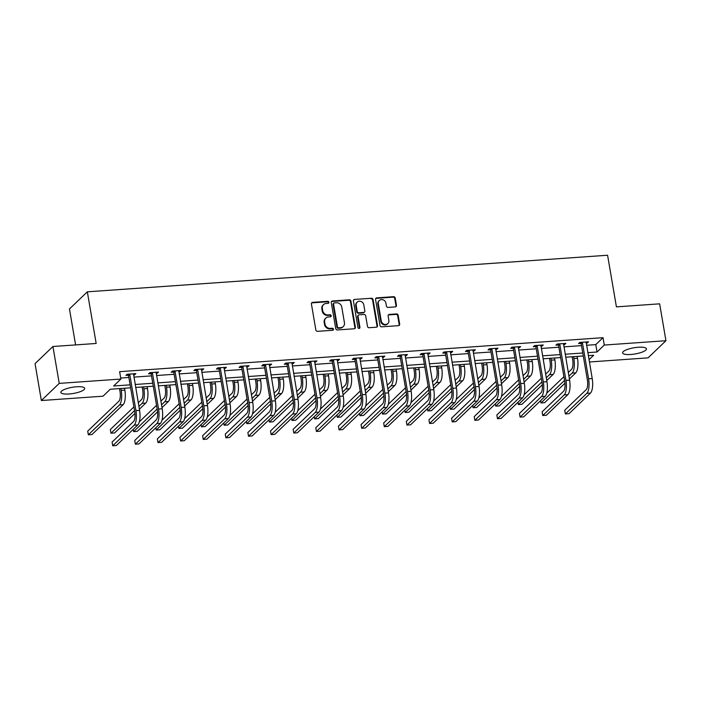 <?xml version="1.0" encoding="UTF-8"?>
<svg xmlns="http://www.w3.org/2000/svg" width="701" height="701" viewBox="0 0 701 701"><rect width="100%" height="100%" fill="white"/><g stroke="black" fill="none" stroke-linecap="round" stroke-linejoin="round"><path stroke-width="1.05" d="M328.883 302.262A1.069 0.964 46.2 0 0 327.717 301.325L312.585 302.385A1.525 1.376 46.2 0 0 311.41 303.936L315.862 330.005A1.525 1.376 46.2 0 0 317.535 331.345L332.668 330.285A1.069 0.964 46.2 0 0 333.492 329.198A1.069 0.964 46.2 0 0 332.318 328.261L330.364 328.392A4.872 4.39 46.2 0 1 325.01 324.081L324.642 321.908A4.872 4.39 46.2 0 1 325.825 318.079A4.872 4.39 46.2 0 1 328.401 316.957L330.364 316.817A1.069 0.964 46.2 0 0 331.187 315.73A1.069 0.964 46.2 0 0 330.013 314.793L328.059 314.924A4.872 4.39 46.2 0 1 322.705 310.613L322.337 308.44A4.872 4.39 46.2 0 1 323.529 304.611A4.872 4.39 46.2 0 1 326.105 303.489L328.059 303.349A1.069 0.964 46.2 0 0 328.883 302.262M328.34 303.288A1.069 0.964 46.2 0 0 327.227 301.78L312.103 302.85A1.525 1.376 46.2 0 0 311.568 302.998M332.94 330.224A1.069 0.964 46.2 0 0 331.836 328.716L329.873 328.857L330.364 328.392M330.635 316.756A1.069 0.964 46.2 0 0 329.531 315.248L327.577 315.389L328.059 314.924M630.751 354.487A12.092 3.137 -9.7 0 1 622.602 352.901A12.092 3.137 -9.7 0 1 638.296 347.249A12.092 3.137 -9.7 0 1 646.436 348.835A12.092 3.137 -9.7 0 1 630.751 354.487M69.013 393.997A12.092 3.137 -9.7 0 1 60.864 392.42A12.092 3.137 -9.7 0 1 76.549 386.768A12.092 3.137 -9.7 0 1 84.698 388.345A12.092 3.137 -9.7 0 1 69.013 393.997M395.285 306.898A1.525 1.376 46.2 0 0 396.459 305.356L395.215 298.039A1.525 1.376 46.2 0 0 393.541 296.689L376.735 297.872A1.525 1.376 46.2 0 0 375.561 299.423L380.012 325.492A1.525 1.376 46.2 0 0 381.686 326.832L398.492 325.658A1.525 1.376 46.2 0 0 399.666 324.107L398.159 315.275A1.525 1.376 46.2 0 0 396.486 313.925L389.292 314.434A1.525 1.376 46.2 0 0 388.117 315.976L388.862 320.357A4.066 3.671 46.2 0 1 383.946 324.212A4.066 3.671 46.2 0 1 381.248 320.892L378.312 303.735A4.066 3.671 46.2 0 1 383.237 299.879A4.066 3.671 46.2 0 1 385.936 303.2L386.417 306.057A1.525 1.376 46.2 0 0 388.091 307.406L395.285 306.898M130.64 387.811L110.259 389.248L103.012 396.196L41.359 400.534L35.05 363.653L52.934 346.504L96.168 343.464L87.336 291.826L607.583 255.234L616.416 306.872L659.641 303.831L665.95 340.712L648.066 357.86L589.383 361.988M52.934 346.504L59.234 383.386L120.896 379.048L113.65 386.006L130.132 384.84M586.527 345.278L595.78 344.62L603.035 337.672L119.634 371.67L120.896 379.048M603.035 337.672L604.288 345.05L665.95 340.712M350.921 301.158A1.525 1.376 46.2 0 0 349.256 299.809L332.449 300.992A1.525 1.376 46.2 0 0 331.275 302.534L335.726 328.603A1.525 1.376 46.2 0 0 337.4 329.952L354.207 328.769A1.525 1.376 46.2 0 0 355.381 327.218L350.921 301.158L350.439 301.614A1.525 1.376 46.2 0 0 348.765 300.273L331.967 301.448A1.525 1.376 46.2 0 0 331.433 301.605M354.592 299.432L371.399 298.249A1.525 1.376 46.2 0 1 373.063 299.599L377.524 325.667A1.525 1.376 46.2 0 1 376.349 327.209L369.155 327.717A1.525 1.376 46.2 0 1 367.482 326.368L365.677 315.8A1.525 1.376 46.2 0 0 364.003 314.451L359.236 314.784A1.525 1.376 46.2 0 0 358.062 316.335L359.937 327.341A1.069 0.964 46.2 0 1 358.649 328.348A1.069 0.964 46.2 0 1 357.948 327.481L353.418 300.983A1.525 1.376 46.2 0 1 354.592 299.432L371.399 298.249M87.336 291.826L69.46 308.975L75.603 344.91M120.721 378.041L128.87 377.462M133.882 377.112L151.504 375.876M156.516 375.526L174.128 374.281M179.149 373.931L196.762 372.687M201.783 372.336L219.395 371.101M224.416 370.75L242.029 369.506M247.041 369.155L264.663 367.911M269.675 367.561L287.287 366.325M292.308 365.966L309.921 364.73M314.942 364.38L332.554 363.136M337.575 362.785L355.188 361.55M360.2 361.19L377.821 359.955M382.834 359.604L400.455 358.36M405.467 358.009L423.08 356.774M428.101 356.415L445.713 355.179M450.734 354.829L468.347 353.584M473.368 353.234L490.98 351.998M495.993 351.639L513.614 350.404M518.626 350.053L536.247 348.809M541.26 348.458L558.872 347.223M563.893 346.864L581.506 345.628M133.505 374.886L134.653 374.807L135.863 373.642L127.153 374.255L125.943 375.421L128.301 375.254M156.139 373.291L157.287 373.212L158.496 372.056L149.786 372.669L148.577 373.826L150.934 373.659M178.764 371.705L179.92 371.618L181.121 370.461L172.42 371.074L171.21 372.231L173.568 372.065M201.397 370.11L202.545 370.032L203.754 368.866L195.053 369.48L193.844 370.645L196.201 370.478M224.031 368.516L225.179 368.437L226.388 367.28L217.687 367.894L216.478 369.05L218.835 368.884M246.664 366.93L247.812 366.842L249.021 365.685L240.32 366.299L239.111 367.455L241.459 367.289M269.298 365.335L270.446 365.256L271.655 364.091L262.945 364.704L261.736 365.869L264.093 365.703M291.931 363.74L293.079 363.661L294.289 362.505L285.579 363.118L284.369 364.275L286.727 364.108M314.556 362.154L315.713 362.066L316.913 360.91L308.212 361.523L307.003 362.68L309.36 362.513M337.19 360.559L338.338 360.48L339.547 359.315L330.846 359.928L329.636 361.094L331.994 360.927M359.823 358.965L360.971 358.886L362.18 357.729L353.479 358.342L352.27 359.499L354.627 359.333M382.457 357.379L383.605 357.291L384.814 356.134L376.104 356.748L374.904 357.904L377.252 357.738M405.09 355.784L406.238 355.705L407.447 354.54L398.738 355.153L397.528 356.318L399.885 356.152M427.724 354.189L428.872 354.11L430.081 352.954L421.371 353.567L420.162 354.724L422.519 354.557M450.349 352.603L451.497 352.515L452.706 351.359L444.005 351.972L442.795 353.129L445.153 352.962M472.982 351.008L474.13 350.929L475.339 349.764L466.638 350.377L465.429 351.534L467.786 351.376M495.616 349.413L496.764 349.335L497.973 348.178L489.272 348.791L488.062 349.948L490.411 349.781M518.249 347.827L519.397 347.74L520.606 346.583L511.896 347.197L510.696 348.353L513.044 348.187M540.883 346.233L542.031 346.154L543.24 344.988L534.53 345.602L533.321 346.758L535.678 346.601M563.508 344.638L564.664 344.559L565.873 343.402L557.164 344.016L555.954 345.172L558.311 345.006M586.141 343.043L587.289 342.964L588.498 341.808L579.797 342.421L578.588 343.578L580.945 343.411M41.359 400.534L59.234 383.386M588.998 359.718L593.659 355.249L588.297 355.626M583.276 355.977L565.663 357.212M560.642 357.571L543.03 358.807M538.009 359.157L520.396 360.402M515.384 360.752L497.763 361.988M492.75 362.347L475.129 363.582M470.117 363.933L452.504 365.177M447.483 365.528L429.871 366.763M424.85 367.122L407.237 368.358M402.216 368.708L384.604 369.953M379.591 370.303L361.97 371.539M356.958 371.898L339.345 373.134M334.324 373.484L316.712 374.728M311.691 375.079L294.078 376.314M289.057 376.674L271.445 377.909M266.433 378.26L248.811 379.504M243.799 379.854L226.178 381.09M221.166 381.449L203.553 382.685M198.532 383.035L180.919 384.279M175.898 384.63L158.286 385.865M153.265 386.225L135.652 387.46M587.788 352.656L597.042 351.998L604.288 345.05M135.144 384.49L152.757 383.254M157.778 382.895L175.39 381.659M180.411 381.309L198.024 380.065M203.045 379.714L220.657 378.479M225.669 378.119L243.291 376.884M248.303 376.533L265.924 375.289M270.936 374.939L288.549 373.703M293.57 373.344L311.183 372.108M316.204 371.758L333.816 370.514M338.837 370.163L356.45 368.928M361.462 368.568L379.083 367.333M384.095 366.982L401.717 365.738M406.729 365.387L424.342 364.152M429.363 363.793L446.975 362.557M451.996 362.207L469.609 360.962M474.63 360.612L492.242 359.376M497.254 359.017L514.876 357.782M519.888 357.431L537.509 356.187M542.521 355.836L560.134 354.601M565.155 354.242L582.768 353.006M595.78 344.62L597.042 351.998M134.653 374.807L134.469 373.747M157.287 373.212L157.103 372.152M179.92 371.618L179.736 370.557M202.545 370.032L202.37 368.971M225.179 368.437L224.995 367.377M247.812 366.842L247.628 365.782M270.446 365.256L270.262 364.196M293.079 363.661L292.895 362.601M315.713 362.066L315.529 361.006M338.338 360.48L338.162 359.42M360.971 358.886L360.787 357.825M383.605 357.291L383.421 356.231M406.238 355.705L406.054 354.645M428.872 354.11L428.688 353.05M451.497 352.515L451.321 351.455M474.13 350.929L473.955 349.869M496.764 349.335L496.58 348.274M519.397 347.74L519.213 346.68M542.031 346.154L541.847 345.094M564.664 344.559L564.48 343.499M587.289 342.964L587.114 341.904M323.529 304.611L323.038 305.066A4.872 4.39 46.2 0 0 321.855 308.904L322.337 308.44M327.577 315.389A4.872 4.39 46.2 0 1 322.223 311.078L321.855 308.904M325.825 318.079L325.343 318.534A4.872 4.39 46.2 0 0 324.16 322.372L324.642 321.908M329.873 328.857A4.872 4.39 46.2 0 1 324.528 324.545L324.16 322.372M354.732 328.62A1.525 1.376 46.2 0 0 354.899 327.682L350.439 301.614M334.359 302.902A1.069 0.964 46.2 0 0 333.536 303.989L337.453 326.868A1.069 0.964 46.2 0 0 338.618 327.814L340.686 327.665A4.872 4.39 46.2 0 0 343.262 326.552A4.872 4.39 46.2 0 0 344.445 322.714L341.773 307.073A4.872 4.39 46.2 0 0 336.427 302.762L334.359 302.902M333.799 303.147L333.317 303.612A1.069 0.964 46.2 0 0 333.054 304.453L333.536 303.989M343.262 326.552L342.78 327.008A4.872 4.39 46.2 0 1 340.204 328.129L338.136 328.278A1.069 0.964 46.2 0 1 336.962 327.332L333.054 304.453M376.875 327.06A1.525 1.376 46.2 0 0 377.042 326.131L372.582 300.063A1.525 1.376 46.2 0 0 370.917 298.714M358.43 315.135L357.948 315.599A1.525 1.376 46.2 0 0 357.571 316.799L359.455 327.805L359.937 327.341M359.394 328.366A1.069 0.964 46.2 0 0 359.455 327.805M363.801 304.83A4.066 3.671 46.2 0 0 357.177 302.157A4.066 3.671 46.2 0 0 356.187 305.364L357.212 311.41A1.525 1.376 46.2 0 0 358.886 312.76L363.661 312.427A1.525 1.376 46.2 0 0 364.835 310.876L363.801 304.83M357.177 302.157L356.695 302.622A4.066 3.671 46.2 0 0 355.696 305.829L356.187 305.364M364.467 312.076L363.977 312.532A1.525 1.376 46.2 0 1 363.179 312.883L358.404 313.224A1.525 1.376 46.2 0 1 356.73 311.875L355.696 305.829M354.11 299.897A1.525 1.376 46.2 0 0 353.576 300.046M379.311 300.527L378.82 300.992A4.066 3.671 46.2 0 0 377.83 304.199L378.312 303.735M387.872 323.564L387.39 324.028A4.066 3.671 46.2 0 1 380.766 321.356L377.83 304.199M399.018 325.501A1.525 1.376 46.2 0 0 399.184 324.572L397.677 315.739A1.525 1.376 46.2 0 0 396.004 314.39L388.81 314.898A1.525 1.376 46.2 0 0 388.275 315.047M395.82 306.749A1.525 1.376 46.2 0 0 395.977 305.82L394.724 298.503A1.525 1.376 46.2 0 0 393.059 297.154L376.253 298.337A1.525 1.376 46.2 0 0 375.718 298.486M119.52 388.599L120.02 391.544A7.746 2.681 86 0 1 118.863 401.244L87.721 431.115L88.352 434.804L119.494 404.933A11.628 4.013 -94 0 0 121.229 390.387L120.905 388.494M88.352 434.804L91.98 434.55L123.122 404.67A11.628 4.013 -94 0 0 124.857 390.133L124.533 388.24M129.51 374.089L129.773 374.544L128.563 375.701L134.732 411.785A7.746 2.681 86 0 1 133.576 421.476L112.099 442.077L112.721 445.766L134.206 425.165A11.628 4.013 -94 0 0 135.941 410.62L129.773 374.544M112.721 445.766L116.348 445.512L137.834 424.911A11.628 4.013 -94 0 0 139.569 410.365L133.505 373.808M128.563 375.701L127.696 374.22M142.154 387.005L142.654 389.958A7.746 2.681 86 0 1 141.497 399.649L138.263 402.751M139.368 409.209L145.755 403.084A11.628 4.013 -94 0 0 147.49 388.538L147.166 386.654M138.894 406.44L142.128 403.338A11.628 4.013 -94 0 0 143.863 388.792L143.539 386.908M133.9 406.93L110.346 429.52L110.977 433.209L134.531 410.62M110.977 433.209L114.605 432.955L134.951 413.45M164.779 385.41L165.287 388.363A7.746 2.681 86 0 1 164.13 398.054L160.897 401.156M162.001 407.614L168.389 401.489A11.628 4.013 -94 0 0 170.124 386.952L169.8 385.059M161.528 404.845L164.761 401.743A11.628 4.013 -94 0 0 166.496 387.206L166.172 385.313M156.533 405.344L139.359 421.809M133.225 429.336L133.611 431.614L157.164 409.034M133.611 431.614L137.238 431.36L157.585 411.855M152.143 372.503L152.406 372.95L151.197 374.106L157.366 410.19A7.746 2.681 86 0 1 156.209 419.881L134.723 440.491L135.354 444.18L156.84 423.57A11.628 4.013 -94 0 0 158.575 409.034L152.406 372.95M135.354 444.18L138.982 443.926L160.468 423.316A11.628 4.013 -94 0 0 162.203 408.779L156.139 372.222M151.197 374.106L150.329 372.625M174.777 370.908L175.04 371.355L173.83 372.52L179.999 408.595A7.746 2.681 86 0 1 178.843 418.295L157.357 438.896L157.988 442.585L179.474 421.984A11.628 4.013 -94 0 0 181.209 407.439L175.04 371.355M157.988 442.585L161.616 442.331L183.101 421.73A11.628 4.013 -94 0 0 184.836 407.185L178.773 370.627M173.83 372.52L172.963 371.039M187.412 383.824L187.921 386.768A7.746 2.681 86 0 1 186.764 396.468L183.531 399.57M184.635 406.019L191.023 399.894A11.628 4.013 -94 0 0 192.757 385.357L192.433 383.465M184.161 403.25L187.395 400.157A11.628 4.013 -94 0 0 189.13 385.611L188.806 383.719M179.167 403.75L161.992 420.223M155.859 427.741L156.244 430.028L179.798 407.439M156.244 430.028L159.872 429.774L180.21 410.26M210.046 382.229L210.554 385.182A7.746 2.681 86 0 1 209.397 394.873L206.164 397.975M207.268 404.433L213.656 398.308A11.628 4.013 -94 0 0 215.382 383.762L215.067 381.879M206.795 401.664L210.028 398.562A11.628 4.013 -94 0 0 211.763 384.017L211.439 382.133M201.8 402.155L184.626 418.628M178.483 426.147L178.878 428.434L202.431 405.844M178.878 428.434L182.505 428.18L202.843 408.674M232.679 380.634L233.188 383.587A7.746 2.681 86 0 1 232.031 393.279L228.798 396.38M229.902 402.838L236.29 396.713A11.628 4.013 -94 0 0 238.016 382.176L237.692 380.284M229.429 400.069L232.662 396.968A11.628 4.013 -94 0 0 234.388 382.431L234.073 380.538M224.434 400.569L207.259 417.034M201.117 424.561L201.511 426.839L225.065 404.258M201.511 426.839L205.139 426.585L225.477 407.079M197.41 369.313L197.673 369.769L196.464 370.925L202.633 407.009A7.746 2.681 86 0 1 201.476 416.701L179.991 437.301L180.621 440.99L202.107 420.39A11.628 4.013 -94 0 0 203.833 405.844L197.673 369.769M180.621 440.99L184.249 440.736L205.735 420.136A11.628 4.013 -94 0 0 207.461 405.59L201.406 369.033M196.464 370.925L195.597 369.445M220.035 367.727L220.298 368.174L219.098 369.331L225.258 405.415A7.746 2.681 86 0 1 224.11 415.106L202.624 435.715L203.255 439.404L224.732 418.795A11.628 4.013 -94 0 0 226.467 404.258L220.298 368.174M203.255 439.404L206.883 439.15L228.36 418.541A11.628 4.013 -94 0 0 230.094 404.004L224.031 367.447M219.098 369.331L218.23 367.85M242.669 366.132L242.932 366.579L241.722 367.745L247.891 403.82A7.746 2.681 86 0 1 246.734 413.52L225.258 434.121L225.888 437.81L247.365 417.209A11.628 4.013 -94 0 0 249.1 402.663L242.932 366.579M225.888 437.81L229.516 437.555L250.993 416.955A11.628 4.013 -94 0 0 252.728 402.409L246.664 365.852M241.722 367.745L240.864 366.264M255.313 379.048L255.812 381.992A7.746 2.681 86 0 1 254.656 391.693L251.422 394.794M252.526 401.244L258.914 395.119A11.628 4.013 -94 0 0 260.649 380.582L260.325 378.689M252.053 398.475L255.287 395.382A11.628 4.013 -94 0 0 257.022 380.836L256.697 378.943M247.067 398.974L229.893 415.448M223.75 422.966L224.145 425.253L247.698 402.663M224.145 425.253L227.764 424.999L248.11 405.485M265.302 364.538L265.565 364.993L264.356 366.15L270.525 402.234A7.746 2.681 86 0 1 269.368 411.925L247.882 432.526L248.513 436.215L269.999 415.614A11.628 4.013 -94 0 0 271.734 401.068L265.565 364.993M248.513 436.215L252.141 435.961L273.627 415.36A11.628 4.013 -94 0 0 275.362 400.814L269.298 364.257M264.356 366.15L263.488 364.669M277.946 377.453L278.446 380.406A7.746 2.681 86 0 1 277.289 390.098L274.056 393.2M275.16 399.658L281.548 393.533A11.628 4.013 -94 0 0 283.283 378.987L282.959 377.103M274.687 396.889L277.92 393.787A11.628 4.013 -94 0 0 279.655 379.241L279.331 377.357M269.692 397.379L252.526 413.853M246.384 421.371L246.77 423.658L270.323 401.068M246.77 423.658L250.397 423.404L270.744 403.899M287.936 362.952L288.199 363.398L286.989 364.555L293.158 400.639A7.746 2.681 86 0 1 292.002 410.33L270.516 430.94L271.147 434.629L292.632 414.019A11.628 4.013 -94 0 0 294.367 399.482L288.199 363.398M271.147 434.629L274.774 434.366L296.26 413.765A11.628 4.013 -94 0 0 297.995 399.228L291.931 362.671M286.989 364.555L286.122 363.074M300.571 375.859L301.079 378.812A7.746 2.681 86 0 1 299.923 388.503L296.689 391.605M297.794 398.063L304.181 391.938A11.628 4.013 -94 0 0 305.916 377.401L305.592 375.508M297.32 395.294L300.554 392.192A11.628 4.013 -94 0 0 302.289 377.655L301.965 375.762M292.326 395.793L275.151 412.258M269.018 419.785L269.403 422.063L292.957 399.474M269.403 422.063L273.031 421.809L293.377 402.304M310.569 361.357L310.832 361.804L309.623 362.969L315.792 399.044A7.746 2.681 86 0 1 314.635 408.744L293.149 429.345L293.78 433.034L315.266 412.433A11.628 4.013 -94 0 0 317.001 397.888L310.832 361.804M293.78 433.034L297.408 432.78L318.894 412.179A11.628 4.013 -94 0 0 320.629 397.633L314.565 361.076M309.623 362.969L308.755 361.488M323.205 374.273L323.713 377.217A7.746 2.681 86 0 1 322.556 386.917L319.323 390.01M320.427 396.468L326.815 390.343A11.628 4.013 -94 0 0 328.55 375.806L328.226 373.913M319.954 393.699L323.187 390.597A11.628 4.013 -94 0 0 324.922 376.06L324.598 374.168M314.959 394.199L297.785 410.672M291.651 418.19L292.037 420.477L315.59 397.888M292.037 420.477L295.664 420.223L316.002 400.709M333.203 359.762L333.466 360.218L332.256 361.374L338.425 397.458A7.746 2.681 86 0 1 337.269 407.15L315.783 427.75L316.414 431.439L337.9 410.839A11.628 4.013 -94 0 0 339.626 396.293L333.466 360.218M316.414 431.439L320.042 431.185L341.527 410.584A11.628 4.013 -94 0 0 343.253 396.039L337.19 359.482M332.256 361.374L331.389 359.893M345.838 372.678L346.347 375.631A7.746 2.681 86 0 1 345.19 385.322L341.957 388.424M343.061 394.882L349.449 388.757A11.628 4.013 -94 0 0 351.175 374.211L350.859 372.327M342.587 392.113L345.821 389.011A11.628 4.013 -94 0 0 347.556 374.465L347.232 372.582M337.593 392.604L320.418 409.077M314.276 416.596L314.67 418.883L338.224 396.293M314.67 418.883L318.298 418.628L338.636 399.123M355.828 358.176L356.09 358.623L354.89 359.779L361.05 395.863A7.746 2.681 86 0 1 359.902 405.555L338.417 426.164L339.047 429.853L360.524 409.244A11.628 4.013 -94 0 0 362.259 394.707L356.09 358.623M339.047 429.853L342.675 429.59L364.152 408.99A11.628 4.013 -94 0 0 365.887 394.453L359.823 357.896M354.89 359.779L354.023 358.299M368.472 371.083L368.971 374.036A7.746 2.681 86 0 1 367.823 383.727L364.59 386.829M365.694 393.287L372.073 387.162A11.628 4.013 -94 0 0 373.808 372.625L373.484 370.733M365.221 390.518L368.454 387.416A11.628 4.013 -94 0 0 370.181 372.879L369.865 370.987M360.226 391.018L343.052 407.483M336.909 415.01L337.304 417.288L360.857 394.698M337.304 417.288L340.931 417.034L361.269 397.528M378.461 356.581L378.724 357.028L377.515 358.193L383.684 394.269A7.746 2.681 86 0 1 382.527 403.969L361.05 424.569L361.681 428.258L383.158 407.658A11.628 4.013 -94 0 0 384.893 393.112L378.724 357.028M361.681 428.258L365.309 428.004L386.786 407.404A11.628 4.013 -94 0 0 388.52 392.858L382.457 356.301M377.515 358.193L376.656 356.713M391.105 369.497L391.605 372.441A7.746 2.681 86 0 1 390.448 382.141L387.215 385.235M388.319 391.693L394.707 385.568A11.628 4.013 -94 0 0 396.442 371.031L396.118 369.138M387.846 388.924L391.079 385.822A11.628 4.013 -94 0 0 392.814 371.285L392.49 369.392M382.86 389.423L365.685 405.897M359.543 413.415L359.937 415.702L383.491 393.112M359.937 415.702L363.556 415.448L383.903 395.934M401.095 354.986L401.358 355.442L400.148 356.599L406.317 392.683A7.746 2.681 86 0 1 405.16 402.374L383.675 422.975L384.306 426.664L405.791 406.063A11.628 4.013 -94 0 0 407.526 391.517L401.358 355.442M384.306 426.664L387.933 426.41L409.419 405.809A11.628 4.013 -94 0 0 411.154 391.263L405.09 354.706M400.148 356.599L399.281 355.118M413.739 367.902L414.238 370.855A7.746 2.681 86 0 1 413.082 380.547L409.848 383.649M410.952 390.106L417.34 383.982A11.628 4.013 -94 0 0 419.075 369.436L418.751 367.552M410.479 387.338L413.713 384.236A11.628 4.013 -94 0 0 415.448 369.69L415.123 367.806M405.485 387.828L388.31 404.302M382.176 411.82L382.562 414.107L406.116 391.517M382.562 414.107L386.19 413.853L406.536 394.348M423.728 353.4L423.991 353.847L422.782 355.004L428.951 391.088A7.746 2.681 86 0 1 427.794 400.779L406.308 421.389L406.939 425.078L428.425 404.468A11.628 4.013 -94 0 0 430.16 389.931L423.991 353.847M406.939 425.078L410.567 424.815L432.053 404.214A11.628 4.013 -94 0 0 433.788 389.677L427.724 353.12M422.782 355.004L421.914 353.523M436.364 366.308L436.872 369.261A7.746 2.681 86 0 1 435.715 378.952L432.482 382.054M433.586 388.512L439.974 382.387A11.628 4.013 -94 0 0 441.709 367.85L441.385 365.957M433.113 385.743L436.346 382.641A11.628 4.013 -94 0 0 438.081 368.104L437.757 366.211M428.118 386.242L410.944 402.707M404.81 410.234L405.196 412.512L428.749 389.922M405.196 412.512L408.823 412.258L429.17 392.753M446.362 351.806L446.625 352.252L445.415 353.418L451.584 389.493A7.746 2.681 86 0 1 450.428 399.193L428.942 419.794L429.573 423.483L451.058 402.882A11.628 4.013 -94 0 0 452.793 388.336L446.625 352.252M429.573 423.483L433.2 423.229L454.686 402.619A11.628 4.013 -94 0 0 456.421 388.082L450.357 351.525M445.415 353.418L444.548 351.937M458.997 364.722L459.505 367.666A7.746 2.681 86 0 1 458.349 377.366L455.115 380.459M456.22 386.917L462.607 380.792A11.628 4.013 -94 0 0 464.342 366.255L464.018 364.362M455.746 384.148L458.98 381.046A11.628 4.013 -94 0 0 460.715 366.509L460.391 364.616M450.752 384.647L433.577 401.121M427.435 408.639L427.829 410.926L451.383 388.336M427.829 410.926L431.457 410.672L451.795 391.158M468.995 350.211L469.258 350.666L468.049 351.823L474.218 387.907A7.746 2.681 86 0 1 473.061 397.598L451.575 418.199L452.206 421.888L473.692 401.287A11.628 4.013 -94 0 0 475.418 386.742L469.258 350.666M452.206 421.888L455.834 421.634L477.32 401.033A11.628 4.013 -94 0 0 479.046 386.488L472.982 349.93M468.049 351.823L467.181 350.342M481.631 363.127L482.139 366.08A7.746 2.681 86 0 1 480.982 375.771L477.749 378.873M478.853 385.331L485.241 379.206A11.628 4.013 -94 0 0 486.967 364.66L486.652 362.776M478.38 382.562L481.613 379.46A11.628 4.013 -94 0 0 483.348 364.914L483.024 363.03M473.385 383.053L456.211 399.526M450.068 407.044L450.463 409.331L474.016 386.742M450.463 409.331L454.09 409.077L474.428 389.572M491.62 348.625L491.883 349.072L490.682 350.228L496.843 386.312A7.746 2.681 86 0 1 495.686 396.004L474.209 416.613L474.84 420.302L496.317 399.693A11.628 4.013 -94 0 0 498.052 385.156L491.883 349.072M474.84 420.302L478.468 420.039L499.944 399.439A11.628 4.013 -94 0 0 501.679 384.902L495.616 348.344M490.682 350.228L489.815 348.748M504.264 361.532L504.764 364.485A7.746 2.681 86 0 1 503.616 374.176L500.383 377.278M501.487 383.736L507.866 377.611A11.628 4.013 -94 0 0 509.601 363.074L509.276 361.181M501.013 380.967L504.247 377.865A11.628 4.013 -94 0 0 505.973 363.328L505.658 361.436M496.019 381.467L478.844 397.931M472.702 405.458L473.096 407.737L496.65 385.147M473.096 407.737L476.724 407.483L497.062 387.977M514.254 347.03L514.516 347.477L513.307 348.642L519.476 384.718A7.746 2.681 86 0 1 518.319 394.418L496.843 415.018L497.473 418.707L518.95 398.107A11.628 4.013 -94 0 0 520.685 383.561L514.516 347.477M497.473 418.707L501.092 418.453L522.578 397.844A11.628 4.013 -94 0 0 524.313 383.307L518.249 346.75M513.307 348.642L512.449 347.161M526.898 359.946L527.397 362.89A7.746 2.681 86 0 1 526.241 372.59L523.007 375.683M524.111 382.141L530.499 376.016A11.628 4.013 -94 0 0 532.234 361.479L531.91 359.587M523.638 379.372L526.872 376.271A11.628 4.013 -94 0 0 528.607 361.734L528.282 359.841M518.652 379.872L501.478 396.345M495.335 403.864L495.73 406.151L519.283 383.561M495.73 406.151L499.349 405.897L519.695 386.382M536.887 345.435L537.15 345.891L535.941 347.048L542.11 383.132A7.746 2.681 86 0 1 540.953 392.823L519.467 413.424L520.098 417.113L541.584 396.512A11.628 4.013 -94 0 0 543.319 381.966L537.15 345.891M520.098 417.113L523.726 416.858L545.212 396.258A11.628 4.013 -94 0 0 546.946 381.712L540.883 345.155M535.941 347.048L535.073 345.567M549.531 358.351L550.031 361.304A7.746 2.681 86 0 1 548.874 370.995L545.641 374.097M546.745 380.555L553.133 374.43A11.628 4.013 -94 0 0 554.868 359.885L554.544 358.001M546.272 377.786L549.505 374.685A11.628 4.013 -94 0 0 551.24 360.139L550.916 358.255M541.277 378.277L524.103 394.751M517.969 402.269L518.354 404.556L541.908 381.966M518.354 404.556L521.982 404.302L542.329 384.796M559.521 343.849L559.784 344.296L558.574 345.453L564.743 381.537A7.746 2.681 86 0 1 563.586 391.228L542.101 411.837L542.732 415.527L564.217 394.917A11.628 4.013 -94 0 0 565.952 380.38L559.784 344.296M542.732 415.527L546.359 415.264L567.845 394.663A11.628 4.013 -94 0 0 569.58 380.126L563.516 343.569M558.574 345.453L557.707 343.972M572.156 356.756L572.664 359.709A7.746 2.681 86 0 1 571.508 369.401L568.274 372.503M569.378 378.961L575.766 372.836A11.628 4.013 -94 0 0 577.501 358.29L577.177 356.406M568.905 376.192L572.139 373.09A11.628 4.013 -94 0 0 573.874 358.553L573.549 356.66M563.911 376.691L546.736 393.156M540.602 400.683L540.988 402.961L564.542 380.371M540.988 402.961L544.616 402.707L564.962 383.202M582.154 342.254L582.417 342.701L581.208 343.867L587.377 379.942A7.746 2.681 86 0 1 586.22 389.642L564.734 410.243L565.365 413.932L586.851 393.331A11.628 4.013 -94 0 0 588.586 378.785L582.417 342.701M565.365 413.932L568.993 413.678L590.479 393.068A11.628 4.013 -94 0 0 592.214 378.531L586.15 341.974M581.208 343.867L580.34 342.386M327.227 301.78L327.717 301.325M331.836 328.716L332.318 328.261M329.531 315.248L330.013 314.793M322.223 311.078L322.705 310.613M324.528 324.545L325.01 324.081M312.103 302.85L312.585 302.385M354.899 327.682L355.381 327.218M331.967 301.448L332.449 300.992M348.765 300.273L349.256 299.809M336.962 327.332L337.453 326.868M338.136 328.278L338.618 327.814M340.204 328.129L340.686 327.665M372.582 300.063L373.063 299.599M377.042 326.131L377.524 325.667M357.571 316.799L358.062 316.335M356.73 311.875L357.212 311.41M358.404 313.224L358.886 312.76M363.179 312.883L363.661 312.427M380.766 321.356L381.248 320.892M388.81 314.898L389.292 314.434M396.004 314.39L396.486 313.925M397.677 315.739L398.159 315.275M399.184 324.572L399.666 324.107M376.253 298.337L376.735 297.872M393.059 297.154L393.541 296.689M394.724 298.503L395.215 298.039M395.977 305.82L396.459 305.356M121.229 390.387L124.857 390.133M119.494 404.933L123.122 404.67M135.941 410.62L139.569 410.365M134.206 425.165L137.834 424.911M143.863 388.792L147.49 388.538M142.128 403.338L145.755 403.084M166.496 387.206L170.124 386.952M164.761 401.743L168.389 401.489M158.575 409.034L162.203 408.779M156.84 423.57L160.468 423.316M181.209 407.439L184.836 407.185M179.474 421.984L183.101 421.73M189.13 385.611L192.757 385.357M187.395 400.157L191.023 399.894M211.763 384.017L215.382 383.762M210.028 398.562L213.656 398.308M234.388 382.431L238.016 382.176M232.662 396.968L236.29 396.713M203.833 405.844L207.461 405.59M202.107 420.39L205.735 420.136M226.467 404.258L230.094 404.004M224.732 418.795L228.36 418.541M249.1 402.663L252.728 402.409M247.365 417.209L250.993 416.955M257.022 380.836L260.649 380.582M255.287 395.382L258.914 395.119M271.734 401.068L275.362 400.814M269.999 415.614L273.627 415.36M279.655 379.241L283.283 378.987M277.92 393.787L281.548 393.533M294.367 399.482L297.995 399.228M292.632 414.019L296.26 413.765M302.289 377.655L305.916 377.401M300.554 392.192L304.181 391.938M317.001 397.888L320.629 397.633M315.266 412.433L318.894 412.179M324.922 376.06L328.55 375.806M323.187 390.597L326.815 390.343M339.626 396.293L343.253 396.039M337.9 410.839L341.527 410.584M347.556 374.465L351.175 374.211M345.821 389.011L349.449 388.757M362.259 394.707L365.887 394.453M360.524 409.244L364.152 408.99M370.181 372.879L373.808 372.625M368.454 387.416L372.073 387.162M384.893 393.112L388.52 392.858M383.158 407.658L386.786 407.404M392.814 371.285L396.442 371.031M391.079 385.822L394.707 385.568M407.526 391.517L411.154 391.263M405.791 406.063L409.419 405.809M415.448 369.69L419.075 369.436M413.713 384.236L417.34 383.982M430.16 389.931L433.788 389.677M428.425 404.468L432.053 404.214M438.081 368.104L441.709 367.85M436.346 382.641L439.974 382.387M452.793 388.336L456.421 388.082M451.058 402.882L454.686 402.619M460.715 366.509L464.342 366.255M458.98 381.046L462.607 380.792M475.418 386.742L479.046 386.488M473.692 401.287L477.32 401.033M483.348 364.914L486.967 364.66M481.613 379.46L485.241 379.206M498.052 385.156L501.679 384.902M496.317 399.693L499.944 399.439M505.973 363.328L509.601 363.074M504.247 377.865L507.866 377.611M520.685 383.561L524.313 383.307M518.95 398.107L522.578 397.844M528.607 361.734L532.234 361.479M526.872 376.271L530.499 376.016M543.319 381.966L546.946 381.712M541.584 396.512L545.212 396.258M551.24 360.139L554.868 359.885M549.505 374.685L553.133 374.43M565.952 380.38L569.58 380.126M564.217 394.917L567.845 394.663M573.874 358.553L577.501 358.29M572.139 373.09L575.766 372.836M588.586 378.785L592.214 378.531M586.851 393.331L590.479 393.068"/></g></svg>
